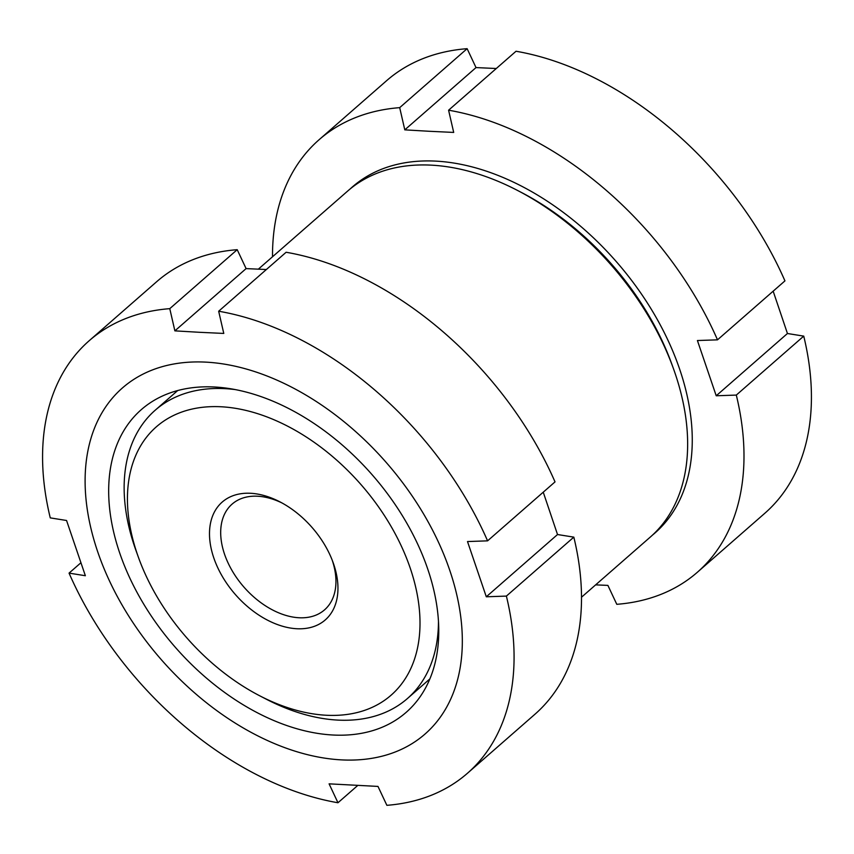 <?xml version="1.0" encoding="UTF-8"?>
<svg xmlns="http://www.w3.org/2000/svg" width="854" height="854" viewBox="0 0 854 854"><rect width="100%" height="100%" fill="white"/><g stroke="black" fill="none" stroke-linecap="round" stroke-linejoin="round"><path stroke-width="1.28" d="M258.367 269.138L347.759 190.976A229.843 149.578 48.8 0 1 431.345 165.153A229.843 149.578 48.8 0 1 517.631 190.495A229.843 149.578 48.8 0 1 673.486 368.768A229.843 149.578 48.8 0 1 650.321 537.049L581.499 597.224M341.419 759.879A229.843 149.578 48.8 0 1 97.698 551.759A229.843 149.578 48.8 0 1 206.017 362.139A229.843 149.578 48.8 0 1 449.738 570.259A229.843 149.578 48.8 0 1 341.419 759.879M218.667 311.23A287.307 186.973 48.8 0 1 487.581 540.849L555.025 481.891A287.307 186.973 48.8 0 0 286.111 252.261L218.667 311.23L223.78 333.434L199.174 332.281L174.878 330.861L169.775 308.657L237.209 249.688L246.101 268.604L266.363 269.522M357.719 785.488L337.971 802.749A287.307 186.973 48.8 0 1 69.057 573.119L85.368 575.724L66.559 520.492L50.258 517.876A287.307 186.973 48.8 0 1 89.222 340.693A287.307 186.973 48.8 0 1 169.775 308.657M337.971 802.749L329.089 783.844L377.98 786.417L386.873 805.322A287.307 186.973 48.8 0 0 467.426 773.286A287.307 186.973 48.8 0 0 506.39 596.092L486.3 596.786L557.523 534.529L573.824 537.134A287.307 186.973 48.8 0 1 534.86 714.318L467.426 773.286M214.482 387.001A201.117 130.875 48.8 0 1 405.18 520.374A201.117 130.875 48.8 0 1 406.088 712.417A201.117 130.875 48.8 0 1 332.964 735.016A201.117 130.875 48.8 0 1 142.255 601.643A201.117 130.875 48.8 0 1 141.348 409.6A201.117 130.875 48.8 0 1 214.482 387.001M89.222 340.693L156.656 281.724A287.307 186.973 48.8 0 1 237.209 249.688M69.057 573.119L80.831 562.829M543.251 492.182L557.523 534.529M174.878 330.861L246.101 268.604M573.824 537.134L506.39 596.092M486.3 596.786L467.501 541.553L487.581 540.849M517.631 190.495L521.57 192.545A221.794 144.337 48.8 0 1 671.981 364.583L673.486 368.768M350.087 189.001A229.843 149.578 48.8 0 1 435.935 161.128A229.843 149.578 48.8 0 1 655.039 315.542A229.843 149.578 48.8 0 1 652.595 535.01M448.585 110.209A287.307 186.973 48.8 0 1 717.499 339.839L784.943 280.881A287.307 186.973 48.8 0 0 516.029 51.251L448.585 110.209L453.698 132.423L429.092 131.27L404.796 129.851L399.693 107.647L467.127 48.678L476.02 67.583L496.281 68.512M272.501 256.776A287.307 186.973 48.8 0 1 319.14 139.682A287.307 186.973 48.8 0 1 399.693 107.647M438.465 621.808A191.531 124.652 48.8 0 1 407.379 698.572A191.531 124.652 48.8 0 1 337.725 720.093A191.531 124.652 48.8 0 1 265.829 698.967L259.306 695.583A178.251 116.005 48.8 0 1 138.423 557.32A178.251 116.005 48.8 0 1 221.218 406.771A178.251 116.005 48.8 0 1 410.24 568.177A178.251 116.005 48.8 0 1 326.228 715.246A178.251 116.005 48.8 0 1 259.306 695.583M138.423 557.32L135.935 550.403A191.531 124.652 48.8 0 1 155.247 410.176A191.531 124.652 48.8 0 1 224.89 388.645A191.531 124.652 48.8 0 1 235.469 389.616M332.323 560.48A70.231 45.7 48.8 0 1 324.541 609.863A70.231 45.7 48.8 0 1 299.007 617.752A70.231 45.7 48.8 0 1 232.416 571.177A70.231 45.7 48.8 0 1 232.096 504.116A70.231 45.7 48.8 0 1 257.63 496.227A70.231 45.7 48.8 0 1 282.076 502.995M250.67 493.281A78.269 50.941 48.8 0 1 280.048 501.917A78.269 50.941 48.8 0 1 333.135 562.626A78.269 50.941 48.8 0 1 296.776 628.736A78.269 50.941 48.8 0 1 213.778 557.854A78.269 50.941 48.8 0 1 250.67 493.281M319.14 139.682L386.574 80.714A287.307 186.973 48.8 0 1 467.127 48.678M773.169 291.171L787.441 333.508L803.742 336.124A287.307 186.973 48.8 0 1 764.778 513.307L697.344 572.276A287.307 186.973 48.8 0 1 616.791 604.312L607.899 585.396L595.633 584.862M404.796 129.851L476.02 67.583M803.742 336.124L736.308 395.082L716.218 395.776L787.441 333.508M716.218 395.776L697.419 340.532L717.499 339.839M736.308 395.082A287.307 186.973 48.8 0 1 697.344 572.276M177.696 390.545L155.247 410.176M429.829 678.941L407.379 698.572"/></g></svg>

